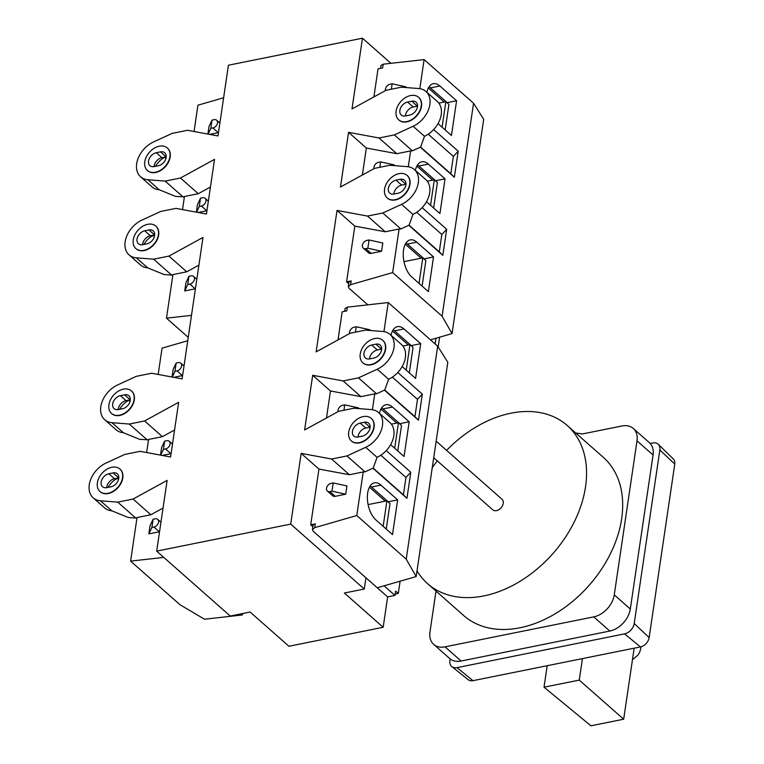 <?xml version="1.0" encoding="UTF-8"?>
<svg xmlns="http://www.w3.org/2000/svg" width="764" height="764" viewBox="0 0 764 764"><rect width="100%" height="100%" fill="white"/><g stroke="black" fill="none" stroke-linecap="round" stroke-linejoin="round"><path stroke-width="1.15" d="M632.468 659.647L636.832 656.085A20.045 10.467 78.6 0 0 640.986 647.137L641.044 646.774M547.196 665.711L544.016 687.199L590.925 725.8L623.672 719.201L634.168 648.178M400.107 581.194L398.292 593.447L395.618 591.088L394.978 595.423L384.082 585.816M383.165 627.273L344.373 593.036L364.266 589.025L290.712 524.104L156.677 551.121L230.241 616.042L250.134 612.04L288.926 646.268L383.165 627.273L387.644 596.904L394.978 595.423M377.292 587.764L387.644 596.904M326.486 417.984L330.468 390.977L312.686 375.277L304.607 429.97L338.662 411.309L353.99 408.224L371.275 409.59A22.548 15.834 131.4 0 1 378.533 412.522L389.898 422.559A22.548 15.834 131.4 0 1 392.581 440.465A22.548 15.834 131.4 0 1 377.072 457.34L373.233 468.084L364.991 471.875L363.215 471.951L356.778 515.538L314.758 527.647L315.312 523.894L310.709 524.82L312.858 526.711M442.098 316.22L452.04 333.61L483.688 119.308L473.556 103.235L442.098 316.22L392.658 272.586L399.094 228.999L385.285 231.778L354.821 226.125L337.029 210.425L316.143 351.879L350.198 333.219L365.517 330.124L382.802 331.5A22.548 15.834 131.4 0 1 390.07 334.431L401.434 344.468A22.548 15.834 131.4 0 1 404.118 362.375A22.548 15.834 131.4 0 1 388.609 379.25L384.769 389.993L376.528 393.785L374.752 393.852L372.402 409.724M362.365 175.032L366.348 148.035L348.556 132.325L340.486 187.018L374.541 168.357L389.86 165.272L407.155 166.638A22.548 15.834 131.4 0 1 414.413 169.57L425.777 179.607A22.548 15.834 131.4 0 1 428.461 197.513A22.548 15.834 131.4 0 1 412.952 214.388L409.112 225.132L400.871 228.933L399.094 228.999M390.929 63.326L362.461 38.2L352.013 108.927L386.068 90.267L401.396 87.182L418.682 88.548A22.548 15.834 131.4 0 1 425.94 91.479L437.314 101.516A22.548 15.834 131.4 0 1 439.988 119.423A22.548 15.834 131.4 0 1 424.478 136.298L420.639 147.041L412.407 150.833L410.621 150.909L408.282 166.772M172.874 274.887L171.68 275.126L153.621 259.187L136.336 257.821A22.548 15.834 131.4 0 1 129.078 254.889A22.548 15.834 131.4 0 1 126.394 236.974A22.548 15.834 131.4 0 1 141.903 220.108L160.669 211.466L175.987 208.381L206.452 214.035L214.531 159.342L180.476 178.012L165.148 181.097L147.863 179.731A22.548 15.834 131.4 0 1 140.605 176.799A22.548 15.834 131.4 0 1 137.921 158.883A22.548 15.834 131.4 0 1 153.43 142.018L172.196 133.375L187.524 130.291L217.988 135.944L228.426 65.217L362.461 38.2M171.68 275.126L164.088 274.524L147.7 267.858A22.548 15.834 131.4 0 1 140.442 264.917L129.078 254.889M184.41 196.797L175.615 196.434L159.237 189.768A22.548 15.834 131.4 0 1 151.969 186.827L140.605 176.799M183.207 197.036L165.148 181.097M425.94 91.479A22.548 15.834 131.4 0 1 428.623 109.386A22.548 15.834 131.4 0 1 413.114 126.261L394.348 134.903L379.02 137.988L348.556 132.325M412.407 150.833L394.348 134.903M414.413 169.57A22.548 15.834 131.4 0 1 417.096 187.486A22.548 15.834 131.4 0 1 401.577 204.351L382.812 212.994L367.494 216.078L337.029 210.425M400.871 228.933L382.812 212.994M136.995 517.839L135.801 518.078L117.742 502.139L100.456 500.773A22.548 15.834 131.4 0 1 93.198 497.841A22.548 15.834 131.4 0 1 90.515 479.926A22.548 15.834 131.4 0 1 106.024 463.06L124.79 454.418L140.118 451.333L170.582 456.987L178.652 402.294L144.597 420.964L129.278 424.049L111.983 422.683A22.548 15.834 131.4 0 1 104.725 419.742A22.548 15.834 131.4 0 1 102.051 401.835A22.548 15.834 131.4 0 1 117.56 384.97L136.326 376.327L151.644 373.243L182.109 378.896L202.995 237.442L168.94 256.102L153.621 259.187M135.801 518.078L128.209 517.476L111.821 510.81A22.548 15.834 131.4 0 1 104.563 507.869L93.198 497.841M148.531 439.749L139.745 439.386L123.357 432.711A22.548 15.834 131.4 0 1 116.099 429.779L104.725 419.742M147.337 439.988L129.278 424.049M390.07 334.431A22.548 15.834 131.4 0 1 392.744 352.338A22.548 15.834 131.4 0 1 377.235 369.213L358.469 377.855L343.151 380.94L312.686 375.277M376.528 393.785L358.469 377.855M378.533 412.522A22.548 15.834 131.4 0 1 381.217 430.438A22.548 15.834 131.4 0 1 365.708 447.303L346.942 455.946L331.614 459.03L301.15 453.377L318.941 469.077L349.406 474.731L363.215 471.951M364.991 471.875L346.942 455.946M155.503 166.342A16.283 11.431 131.4 0 1 163.964 157.747L166.094 157.795M143.966 244.432A16.283 11.431 131.4 0 1 152.428 235.837L154.557 235.885M119.623 409.294A16.283 11.431 131.4 0 1 128.085 400.689L130.214 400.747M108.087 487.384A16.283 11.431 131.4 0 1 116.558 478.789L118.687 478.837M358.001 437.008A8.022 5.625 131.4 0 1 365.803 428.06L369.986 427.21A8.022 5.625 131.4 0 1 370.11 427.191M360.178 423.094L364.371 422.253A8.022 5.625 131.4 0 1 368.649 423.18A8.022 5.625 131.4 0 1 369.213 430.466A8.022 5.625 131.4 0 1 362.317 436.139L358.135 436.979A8.022 5.625 131.4 0 1 353.847 436.053A8.022 5.625 131.4 0 1 353.293 428.766A8.022 5.625 131.4 0 1 360.178 423.094L365.803 428.06M375.898 344.163A8.022 5.625 131.4 0 1 380.185 345.089A8.022 5.625 131.4 0 1 380.739 352.376A8.022 5.625 131.4 0 1 373.854 358.049L369.661 358.889A8.022 5.625 131.4 0 1 365.383 357.963A8.022 5.625 131.4 0 1 364.82 350.676A8.022 5.625 131.4 0 1 371.715 345.003L375.898 344.163L381.522 349.119A8.022 5.625 131.4 0 1 381.647 349.1M369.537 358.918A8.022 5.625 131.4 0 1 377.33 349.96L381.522 349.119M393.88 194.056A8.022 5.625 131.4 0 1 401.673 185.108L405.865 184.258A8.022 5.625 131.4 0 1 405.99 184.239M396.058 180.142L400.25 179.301A8.022 5.625 131.4 0 1 404.528 180.237A8.022 5.625 131.4 0 1 405.082 187.514A8.022 5.625 131.4 0 1 398.197 193.187L394.004 194.027A8.022 5.625 131.4 0 1 389.726 193.101A8.022 5.625 131.4 0 1 389.162 185.814A8.022 5.625 131.4 0 1 396.058 180.142L401.673 185.108M405.417 115.966A8.022 5.625 131.4 0 1 413.209 107.017L417.392 106.167A8.022 5.625 131.4 0 1 417.516 106.148M407.584 102.051L411.777 101.211A8.022 5.625 131.4 0 1 416.055 102.137A8.022 5.625 131.4 0 1 416.619 109.424A8.022 5.625 131.4 0 1 409.724 115.097L405.541 115.937A8.022 5.625 131.4 0 1 401.262 115.011A8.022 5.625 131.4 0 1 400.699 107.724A8.022 5.625 131.4 0 1 407.584 102.051L413.209 107.017M106.702 487.661A8.022 5.625 131.4 0 1 114.495 478.713L118.678 477.872A8.022 5.625 131.4 0 1 118.812 477.844M108.88 473.756L113.062 472.906A8.022 5.625 131.4 0 1 117.341 473.842A8.022 5.625 131.4 0 1 117.904 481.129A8.022 5.625 131.4 0 1 111.019 486.792L106.826 487.633A8.022 5.625 131.4 0 1 102.548 486.706A8.022 5.625 131.4 0 1 101.984 479.42A8.022 5.625 131.4 0 1 108.88 473.756L114.495 478.713M118.229 409.571A8.022 5.625 131.4 0 1 126.022 400.623L130.214 399.773A8.022 5.625 131.4 0 1 130.338 399.753M120.406 395.666L124.599 394.816A8.022 5.625 131.4 0 1 128.877 395.752A8.022 5.625 131.4 0 1 129.441 403.039A8.022 5.625 131.4 0 1 122.546 408.702L118.353 409.542A8.022 5.625 131.4 0 1 114.075 408.616A8.022 5.625 131.4 0 1 113.521 401.329A8.022 5.625 131.4 0 1 120.406 395.666L126.022 400.623M148.942 229.954A8.022 5.625 131.4 0 1 153.22 230.89A8.022 5.625 131.4 0 1 153.784 238.177A8.022 5.625 131.4 0 1 146.889 243.84L142.706 244.69A8.022 5.625 131.4 0 1 138.418 243.754A8.022 5.625 131.4 0 1 137.864 236.468A8.022 5.625 131.4 0 1 144.749 230.804L148.942 229.954L154.557 234.92A8.022 5.625 131.4 0 1 154.681 234.892M142.572 244.709A8.022 5.625 131.4 0 1 150.374 235.761L154.557 234.92M160.469 151.864A8.022 5.625 131.4 0 1 164.757 152.8A8.022 5.625 131.4 0 1 165.31 160.087A8.022 5.625 131.4 0 1 158.425 165.75L154.232 166.59A8.022 5.625 131.4 0 1 149.954 165.664A8.022 5.625 131.4 0 1 149.391 158.377A8.022 5.625 131.4 0 1 156.286 152.714L160.469 151.864L166.094 156.821A8.022 5.625 131.4 0 1 166.218 156.801M154.108 166.619A8.022 5.625 131.4 0 1 161.901 157.67L166.094 156.821M391.015 335.272A20.045 10.467 -101.4 0 1 397.461 326.648A20.045 10.467 -101.4 0 1 403.984 328.94L420.706 343.695L415.578 378.409L402.16 366.558M379.479 413.362A20.045 10.467 -101.4 0 1 385.935 404.739A20.045 10.467 -101.4 0 1 392.457 407.031L409.179 421.785L404.051 456.5L390.633 444.658M380.93 485.121L397.643 499.885L392.515 534.59L375.802 519.835A20.045 10.467 -101.4 0 1 367.388 498.615A20.045 10.467 -101.4 0 1 374.398 482.829A20.045 10.467 -101.4 0 1 380.93 485.121L371.505 487.021L388.217 501.776L397.643 499.885M397.786 372.507L422.33 394.167L418.481 420.2L384.435 390.146M386.259 450.598L410.793 472.257L406.954 498.29L372.908 468.236M406.228 559.172L416.17 576.562L447.809 362.26L437.676 346.188L406.228 559.172L356.778 515.538M437.676 346.188L388.236 302.544L383.939 331.633M426.885 92.32A20.045 10.467 -101.4 0 1 433.341 83.696A20.045 10.467 -101.4 0 1 439.863 85.988L456.586 100.743L451.457 135.457L438.039 123.606M415.358 170.41A20.045 10.467 -101.4 0 1 421.814 161.787A20.045 10.467 -101.4 0 1 428.337 164.079L445.049 178.833L439.93 213.548L426.513 201.706M416.8 242.169L433.522 256.933L428.394 291.638L411.672 276.883A20.045 10.467 -101.4 0 1 403.258 255.663A20.045 10.467 -101.4 0 1 410.278 239.877A20.045 10.467 -101.4 0 1 416.8 242.169L407.374 244.069L424.096 258.834L433.522 256.933M433.666 129.555L458.199 151.215L454.36 177.248L420.315 147.194M422.129 207.646L446.673 229.305L442.824 255.338L408.778 225.285M473.556 103.235L424.106 59.592L419.818 88.681M195.422 288.773A4.756 3.342 131.4 0 1 195.202 288.83L184.726 290.941L185.948 282.699L188.975 276.281L191.067 275.861A4.756 3.342 131.4 0 1 193.607 276.415A4.756 3.342 131.4 0 1 193.941 280.741A4.756 3.342 131.4 0 1 189.844 284.103L187.753 284.523L184.726 290.941M191.497 315.36L166.485 318.168L172.922 274.591L186.731 271.803L198.907 265.127M206.948 210.683A4.756 3.342 131.4 0 1 206.729 210.74L198.067 212.478M196.358 212.163L197.475 204.599L200.502 198.191L202.594 197.771A4.756 3.342 131.4 0 1 205.144 198.325A4.756 3.342 131.4 0 1 205.468 202.651A4.756 3.342 131.4 0 1 201.381 206.013L199.289 206.433L196.568 212.201M182.52 209.594L184.449 196.491L198.268 193.712L210.444 187.037M218.485 132.592A4.756 3.342 131.4 0 1 218.265 132.64L209.603 134.388M207.894 134.072L209.011 126.509L212.039 120.101L214.13 119.681A4.756 3.342 131.4 0 1 216.67 120.234A4.756 3.342 131.4 0 1 217.005 124.561A4.756 3.342 131.4 0 1 212.908 127.922L210.816 128.342L208.095 134.111M194.046 131.503L197.933 105.184L223.623 97.782M385.505 90.572A4.756 3.342 131.4 0 1 390.041 84.221L392.133 83.801L405.865 86.829L405.76 87.526M373.892 96.942L378.037 68.865L382.649 67.939L383.194 64.195L424.106 59.592M373.968 168.672A4.756 3.342 131.4 0 1 378.514 162.312L380.606 161.892L394.329 164.919L394.234 165.616M366.348 148.035L396.812 153.688L410.621 150.909M382.802 243.019L381.58 251.261L371.113 253.371A4.756 3.342 131.4 0 1 368.573 252.817L363.225 248.09A4.756 3.342 131.4 0 1 362.89 243.764A4.756 3.342 131.4 0 1 366.978 240.402L369.069 239.982L382.802 243.019M354.821 226.125L346.589 281.849L351.192 280.923A5.014 2.426 8.4 0 0 348.909 282.556L348.308 286.634L350.638 284.695L351.192 280.923M392.658 272.586L350.638 284.695M188.24 337.373L166.485 318.168M159.542 531.725A4.756 3.342 131.4 0 1 159.323 531.782L148.856 533.893L150.069 525.651L153.096 519.234L155.188 518.813A4.756 3.342 131.4 0 1 157.728 519.367A4.756 3.342 131.4 0 1 158.062 523.693A4.756 3.342 131.4 0 1 153.975 527.055L151.883 527.475L148.856 533.893M163.782 557.395L130.606 561.12L137.042 517.543L150.861 514.755L163.038 508.079M171.069 453.635A4.756 3.342 131.4 0 1 170.859 453.692L162.197 455.43M160.488 455.115L161.605 447.551L164.623 441.143L166.724 440.723A4.756 3.342 131.4 0 1 169.264 441.277A4.756 3.342 131.4 0 1 169.598 445.603A4.756 3.342 131.4 0 1 165.501 448.965L163.41 449.385L160.688 455.153M146.64 452.546L148.579 439.443L162.388 436.664L174.564 429.989M182.606 375.544A4.756 3.342 131.4 0 1 182.386 375.592L173.724 377.34M172.015 377.024L173.132 369.461L176.159 363.053L178.251 362.633A4.756 3.342 131.4 0 1 180.791 363.187A4.756 3.342 131.4 0 1 181.125 367.513A4.756 3.342 131.4 0 1 177.038 370.874L174.946 371.294L172.215 377.063M158.177 374.456L162.054 348.136L187.743 340.734M349.625 333.524A4.756 3.342 131.4 0 1 354.171 327.173L356.263 326.753L369.986 329.781L369.881 330.478M338.013 339.894L342.157 311.836L346.77 310.91L347.324 307.147L388.236 302.544M338.099 411.624A4.756 3.342 131.4 0 1 342.635 405.264L344.726 404.844L358.459 407.871L358.354 408.568M330.468 390.977L360.933 396.64L374.752 393.852M346.923 485.961L345.71 494.212L335.234 496.323A4.756 3.342 131.4 0 1 332.693 495.769L327.345 491.042A4.756 3.342 131.4 0 1 327.011 486.716A4.756 3.342 131.4 0 1 331.108 483.354L333.199 482.934L346.923 485.961M318.941 469.077L310.709 524.82M242.599 613.559L242.389 614.963L204.504 619.222L180.046 604.763L130.606 561.12M381.666 407.88A20.045 10.467 -101.4 0 1 383.031 408.931L399.753 423.686L409.179 421.785M393.193 329.79A20.045 10.467 -101.4 0 1 394.568 330.841L411.28 345.595L420.706 343.695M417.536 164.928A20.045 10.467 -101.4 0 1 418.911 165.979L435.623 180.734L445.049 178.833M429.072 86.838A20.045 10.467 -101.4 0 1 430.438 87.889L447.16 102.643L456.586 100.743M210.816 128.342L212.039 120.101M199.289 206.433L200.502 198.191M187.753 284.523L188.975 276.281M174.946 371.294L176.159 363.053M163.41 449.385L164.623 441.143M151.883 527.475L153.096 519.234M392.133 83.801L391.34 89.207M380.606 161.892L379.803 167.297M381.58 251.261L367.856 248.224L365.765 248.644A4.756 3.342 131.4 0 1 363.225 248.09M369.069 239.982L367.856 248.224M356.263 326.753L355.461 332.159M344.726 404.844L343.934 410.249M345.71 494.212L331.977 491.176L329.886 491.596A4.756 3.342 131.4 0 1 327.345 491.042M333.199 482.934L331.977 491.176M416.17 576.562L377.254 587.783L313.192 531.238L312.438 529.586L313.03 525.517A5.014 2.426 8.4 0 1 315.312 523.894M346.589 281.849L348.737 283.75M290.712 524.104L301.15 453.377M364.266 589.025L365.927 577.785M156.677 551.121L167.125 480.394L133.07 499.054L117.742 502.139M120.024 469.125A15.032 10.553 131.4 0 1 120.158 469.239A15.032 10.553 131.4 0 1 121.209 482.896A15.032 10.553 131.4 0 1 108.287 493.525A15.032 10.553 131.4 0 1 100.265 491.777A15.032 10.553 131.4 0 1 100.132 491.663M131.561 391.034A15.032 10.553 131.4 0 1 131.695 391.149A15.032 10.553 131.4 0 1 132.745 404.805A15.032 10.553 131.4 0 1 119.824 415.435A15.032 10.553 131.4 0 1 111.792 413.687A15.032 10.553 131.4 0 1 111.668 413.572M371.333 418.462A15.032 10.553 131.4 0 1 371.466 418.586A15.032 10.553 131.4 0 1 372.517 432.243A15.032 10.553 131.4 0 1 359.596 442.872A15.032 10.553 131.4 0 1 351.574 441.124A15.032 10.553 131.4 0 1 351.44 441M382.859 340.372A15.032 10.553 131.4 0 1 382.993 340.496A15.032 10.553 131.4 0 1 384.044 354.152A15.032 10.553 131.4 0 1 371.132 364.781A15.032 10.553 131.4 0 1 363.101 363.034A15.032 10.553 131.4 0 1 362.967 362.91M155.904 226.173A15.032 10.553 131.4 0 1 156.037 226.287A15.032 10.553 131.4 0 1 157.088 239.953A15.032 10.553 131.4 0 1 144.167 250.573A15.032 10.553 131.4 0 1 136.145 248.825A15.032 10.553 131.4 0 1 136.011 248.711M167.431 148.082A15.032 10.553 131.4 0 1 167.564 148.197A15.032 10.553 131.4 0 1 168.615 161.853A15.032 10.553 131.4 0 1 155.694 172.483A15.032 10.553 131.4 0 1 147.672 170.735A15.032 10.553 131.4 0 1 147.538 170.62M407.202 175.51A15.032 10.553 131.4 0 1 407.346 175.634A15.032 10.553 131.4 0 1 408.396 189.291A15.032 10.553 131.4 0 1 395.475 199.92A15.032 10.553 131.4 0 1 387.443 198.172A15.032 10.553 131.4 0 1 387.31 198.048M418.739 97.42A15.032 10.553 131.4 0 1 418.873 97.544A15.032 10.553 131.4 0 1 419.923 111.2A15.032 10.553 131.4 0 1 407.002 121.829A15.032 10.553 131.4 0 1 398.98 120.082A15.032 10.553 131.4 0 1 398.846 119.958M383.194 64.195L380.959 65.523L380.539 68.359M367.828 304.846L349.072 288.286L348.308 286.634M452.04 333.61L430.476 339.827M242.389 614.963L241.128 613.855M347.324 307.147L345.089 308.475L344.659 311.33M312.438 529.586L314.758 527.647M410.793 472.257L405.961 477.443L403.402 494.795L406.954 498.29M405.961 477.443L380.816 455.239M403.402 494.795L373.176 468.112M422.33 394.167L417.497 399.343L414.938 416.705L418.481 420.2M417.497 399.343L392.343 377.149M414.938 416.705L384.712 390.022M446.673 229.305L441.84 234.491L439.281 251.843L442.824 255.338M441.84 234.491L416.686 212.287M439.281 251.843L409.055 225.16M458.199 151.215L453.377 156.4L450.808 173.753L454.36 177.248M453.377 156.4L428.222 134.197M450.808 173.753L420.582 147.07M438.784 103.102L445.861 101.679L442.089 127.187M406.009 243.019A20.045 10.467 -101.4 0 1 407.374 244.069M403.984 261.651L422.798 257.86L419.025 283.368M427.257 181.192L434.324 179.769L430.562 205.277M402.914 346.054L409.981 344.631L406.219 370.139M370.129 485.971A20.045 10.467 -101.4 0 1 371.505 487.021M368.114 504.603L386.918 500.812L383.156 526.32M391.378 424.144L398.445 422.721L394.682 448.229M397.757 450.941L401.53 425.433L398.445 422.721M386.231 529.032L389.993 503.524L386.918 500.812M409.294 372.851L413.057 347.343L409.981 344.631M433.637 207.989L437.4 182.481L434.324 179.769M422.1 286.08L425.873 260.572L422.798 257.86M445.164 129.899L448.936 104.391L445.861 101.679M428.375 88.022L444.218 102.013M416.838 166.113L432.682 180.103M405.312 244.213L421.155 258.194M392.495 330.974L408.339 344.956M380.969 409.065L396.812 423.055M369.432 487.165L385.276 501.146M186.731 271.803L168.94 256.102M198.268 193.712L180.476 178.012M396.812 153.688L379.02 137.988M385.285 231.778L367.494 216.078M150.861 514.755L133.07 499.054M162.388 436.664L144.597 420.964M360.933 396.64L343.151 380.94M349.406 474.731L331.614 459.03M406.734 121.591A15.032 10.553 131.4 0 1 398.712 119.843A15.032 10.553 131.4 0 1 400.747 101.593A15.032 10.553 131.4 0 1 418.605 97.305A15.032 10.553 131.4 0 1 419.656 110.961A15.032 10.553 131.4 0 1 406.734 121.591M395.208 199.681A15.032 10.553 131.4 0 1 387.176 197.933A15.032 10.553 131.4 0 1 389.21 179.683A15.032 10.553 131.4 0 1 407.078 175.395A15.032 10.553 131.4 0 1 408.129 189.052A15.032 10.553 131.4 0 1 395.208 199.681M155.426 172.244A15.032 10.553 131.4 0 1 147.404 170.506A15.032 10.553 131.4 0 1 149.438 152.246A15.032 10.553 131.4 0 1 167.297 147.958A15.032 10.553 131.4 0 1 168.347 161.624A15.032 10.553 131.4 0 1 155.426 172.244M143.899 250.334A15.032 10.553 131.4 0 1 135.877 248.596A15.032 10.553 131.4 0 1 137.912 230.336A15.032 10.553 131.4 0 1 155.77 226.048A15.032 10.553 131.4 0 1 156.821 239.715A15.032 10.553 131.4 0 1 143.899 250.334M370.865 364.543A15.032 10.553 131.4 0 1 362.833 362.795A15.032 10.553 131.4 0 1 364.867 344.545A15.032 10.553 131.4 0 1 382.726 340.257A15.032 10.553 131.4 0 1 383.776 353.913A15.032 10.553 131.4 0 1 370.865 364.543M359.328 442.633A15.032 10.553 131.4 0 1 351.306 440.885A15.032 10.553 131.4 0 1 353.34 422.635A15.032 10.553 131.4 0 1 371.199 418.347A15.032 10.553 131.4 0 1 372.249 432.004A15.032 10.553 131.4 0 1 359.328 442.633M119.556 415.196A15.032 10.553 131.4 0 1 111.525 413.448A15.032 10.553 131.4 0 1 113.559 395.198A15.032 10.553 131.4 0 1 131.427 390.91A15.032 10.553 131.4 0 1 132.478 404.576A15.032 10.553 131.4 0 1 119.556 415.196M108.02 493.286A15.032 10.553 131.4 0 1 99.998 491.548A15.032 10.553 131.4 0 1 102.032 473.288A15.032 10.553 131.4 0 1 119.891 469A15.032 10.553 131.4 0 1 120.941 482.667A15.032 10.553 131.4 0 1 108.02 493.286M435.977 338.242L435.136 343.943M395.179 594.077L398.292 593.447M438.164 346.961L439.606 337.191M417.01 570.851A105.499 74.079 -48.6 0 0 427.563 583.648A105.499 74.079 -48.6 0 0 552.916 553.566A105.499 74.079 -48.6 0 0 567.184 425.452A105.499 74.079 -48.6 0 0 510.868 413.209A105.499 74.079 -48.6 0 0 446.596 450.378M437.314 460.902A105.499 74.079 -48.6 0 0 432.262 467.568M567.184 425.452L603.302 457.321A105.499 74.079 131.4 0 1 610.675 553.203A105.499 74.079 131.4 0 1 519.997 627.769A105.499 74.079 131.4 0 1 463.672 615.526L427.563 583.648M433.713 457.722L492.732 509.808A7.019 4.928 -48.6 0 0 501.069 507.812A7.019 4.928 -48.6 0 0 502.015 499.293L436.158 441.162M575.769 433.026A117.751 82.684 131.4 0 1 582.187 434L621.925 425.987A21.296 14.955 131.4 0 1 633.299 428.461A21.296 14.955 131.4 0 1 637.004 440.838L614.266 594.86A21.296 14.955 131.4 0 1 593.743 616.882L445.049 646.85A21.296 14.955 131.4 0 1 433.675 644.386A21.296 14.955 131.4 0 1 429.97 632L436.015 591.107M633.299 428.461L649.343 442.633A21.296 14.955 131.4 0 1 653.058 455.01L630.31 609.023A21.296 14.955 131.4 0 1 609.787 631.045L461.103 661.022A21.296 14.955 131.4 0 1 449.729 658.549L433.675 644.386M650.212 443.492L652.752 442.977A10.018 7.038 131.4 0 1 658.281 444.304A10.018 7.038 131.4 0 1 659.848 449.967L634.216 623.5A10.018 7.038 131.4 0 1 624.56 633.872L457.025 667.64A10.018 7.038 131.4 0 1 451.858 666.638A10.018 7.038 131.4 0 1 449.929 660.65L450.187 658.931M658.281 444.304L673.361 458.992A8.987 6.313 131.4 0 1 674.765 464.073L659.848 449.967M451.858 666.638L468.303 679.779A8.987 6.313 131.4 0 0 472.935 680.676L640.48 646.907A8.987 6.313 131.4 0 0 649.142 637.606L674.765 464.073M623.672 719.201L579.255 680.103L582.426 658.606M544.016 687.199L579.255 680.103M147.7 267.858L136.336 257.821M159.237 189.768L147.863 179.731M424.478 136.298L413.114 126.261M412.952 214.388L401.577 204.351M111.821 510.81L100.456 500.773M123.357 432.711L111.983 422.683M388.609 379.25L377.235 369.213M377.072 457.34L365.708 447.303M166.113 157.661L165.339 156.973M154.586 235.751L153.803 235.064M130.243 400.613L129.46 399.925M118.706 478.703L117.933 478.016M369.986 427.21L364.371 422.253M377.33 349.96L371.715 345.003M405.865 184.258L400.25 179.301M417.392 106.167L411.777 101.211M118.678 477.872L113.062 472.906M130.214 399.773L124.599 394.816M150.374 235.761L144.749 230.804M161.901 157.67L156.286 152.714M383.031 408.931L392.457 407.031M394.568 330.841L403.984 328.94M418.911 165.979L428.337 164.079M430.438 87.889L439.863 85.988M212.908 127.922L218.265 132.64M201.381 206.013L206.729 210.74M189.844 284.103L195.202 288.83M177.038 370.874L182.386 375.592M165.501 448.965L170.859 453.692M153.975 527.055L159.323 531.782M365.765 248.644L371.113 253.371M329.886 491.596L335.234 496.323M653.058 455.01L637.004 440.838M630.31 609.023L614.266 594.86M609.787 631.045L593.743 616.882M461.103 661.022L445.049 646.85M649.142 637.606L634.216 623.5M640.48 646.907L624.56 633.872M472.935 680.676L457.025 667.64M216.67 120.234L219.889 123.071M205.144 198.325L208.352 201.161M193.607 276.415L196.825 279.252M180.791 363.187L184.009 366.023M169.264 441.277L172.483 444.113M157.728 519.367L160.946 522.204"/></g></svg>
